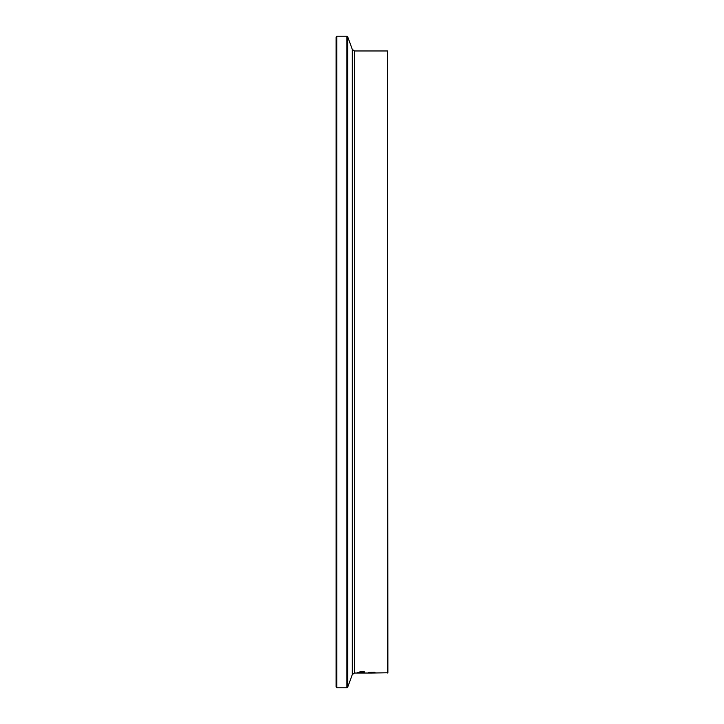 <?xml version="1.0" encoding="UTF-8"?>
<svg xmlns="http://www.w3.org/2000/svg" width="724" height="724" viewBox="0 0 724 724"><rect width="100%" height="100%" fill="white"/><g stroke="black" fill="none" stroke-linecap="round" stroke-linejoin="round"><path stroke-width="1.09" d="M368.733 672.56L374.96 672.324L368.733 672.388M358.715 672.759L360.443 672.831L358.715 672.705M363.285 672.75L361.158 672.795L363.285 672.696M357.81 672.804L364.29 672.858L357.81 672.804M359.43 672.469L364.29 672.424L359.43 672.424M358.552 672.958L364.425 672.994L358.552 672.958M358.416 672.994L363.683 672.994L358.416 672.958M361.946 672.107L361.321 672.107M361.321 672.125L359.964 672.216L361.321 672.062M363.683 672.198L359.294 672.216L363.683 672.071M357.52 672.922L360.045 672.904L357.52 672.922M364.29 671.926L360.072 671.682M364.29 671.999L359.973 671.691M359.973 671.926L364.29 671.736L360.072 671.818M360.271 672.542L364.29 672.605L360.271 672.515M358.615 672.415L357.765 672.415M358.615 672.478L357.765 672.478M371.421 672.949L369.222 672.976L371.421 672.922M372.091 673.021L387.919 672.768L387.657 50.97L387.657 673.03M371.729 672.904L372.516 672.831L371.729 672.831M374.96 672.632L374.299 672.777L374.96 672.632M374.299 672.723L369.955 672.687M369.955 672.723L369.358 672.687M369.358 672.777L374.299 672.632M336.081 362L336.081 687.022L336.859 687.8L336.859 36.2L336.081 36.978L336.081 362M336.859 36.2L346.941 36.2L346.941 687.8L347.674 687.284L347.674 36.716L352.307 49.44L352.307 674.56L354.498 673.03L354.498 50.97L387.657 50.97M354.498 673.03L371.991 673.03M336.859 687.8L346.941 687.8M346.941 36.2L347.674 36.716M352.307 674.56L347.674 687.284M352.307 49.44L354.498 50.97"/></g></svg>
